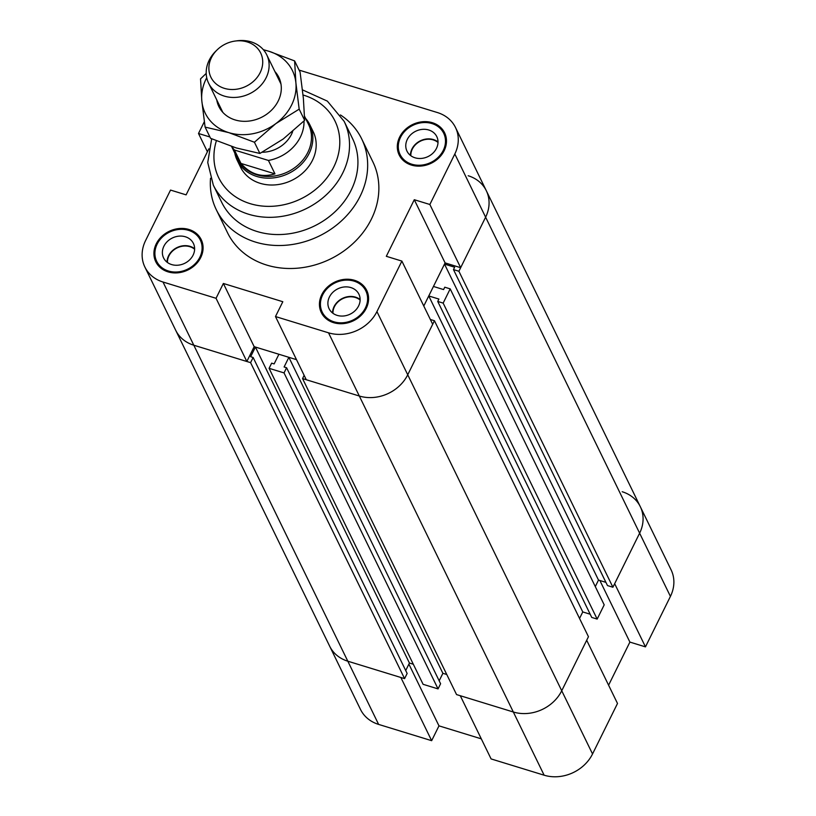<?xml version="1.0" encoding="UTF-8"?>
<svg xmlns="http://www.w3.org/2000/svg" width="816" height="816" viewBox="0 0 816 816"><rect width="100%" height="100%" fill="white"/><g stroke="black" fill="none" stroke-linecap="round" stroke-linejoin="round"><path stroke-width="1.22" d="M254.174 346.667L246.84 361.498L216.046 298.299L223.37 283.468L254.174 346.667L296.504 359.662L288.874 357.316L284.101 366.976L286.589 367.741L284.039 372.912L269.086 368.322L423.096 684.308L438.049 688.898L440.599 683.726L286.589 367.741M223.37 283.468L282.815 301.716L275.482 316.547L306.286 379.736L359.315 396.015A37.393 31.783 -26 0 0 407.735 374.779L432.684 324.278L401.89 261.089L386.315 256.306L414.283 199.716L445.087 262.905L460.663 267.689L485.612 217.199A37.393 31.783 -26 0 0 486.305 190.709A37.393 31.783 154 0 1 485.612 217.199L458.898 271.249L453.472 269.586L454.645 267.209L444.506 264.098L433.449 286.457L443.588 289.578L444.761 287.201L450.187 288.864L443.159 303.103L437.733 301.441L438.906 299.064L428.757 295.953L423.79 306.01L445.087 262.905M414.283 199.716L429.859 204.49L460.663 267.689M207.407 151.756L198.502 133.487L209.916 136.986M208.845 148.838L186.109 194.861L170.534 190.077L145.574 240.567A37.393 31.783 154 0 0 144.891 267.056L175.685 330.256A37.393 31.783 -26 0 0 193.81 345.219L246.84 361.498M401.89 261.089L376.931 311.579A37.393 31.783 154 0 1 328.522 332.816L275.482 316.547M198.502 133.487L204.326 121.717M216.046 298.299L163.006 282.02A37.393 31.783 154 0 1 144.891 267.056M299.105 70.105L437.386 112.547A37.393 31.783 154 0 1 455.501 127.51A37.393 31.783 154 0 1 454.818 154L429.859 204.49M340.466 114.944A80.855 68.717 154 0 1 361.682 138.883L372.881 161.864A80.855 68.717 154 0 1 330.307 259.06A80.855 68.717 154 0 1 227.511 232.713L216.311 209.732A80.855 68.717 154 0 1 210.528 178.265M366.251 308.305A25.265 21.471 154 0 1 343.434 323.605A25.265 21.471 154 0 1 321.3 312.538A25.265 21.471 154 0 1 334.601 282.173A25.265 21.471 154 0 1 366.721 290.404A25.265 21.471 154 0 1 366.251 308.305M444.139 150.725A25.265 21.471 154 0 1 421.311 166.025A25.265 21.471 154 0 1 399.177 154.969A25.265 21.471 154 0 1 412.478 124.593A25.265 21.471 154 0 1 444.608 132.824A25.265 21.471 154 0 1 444.139 150.725M200.746 257.499A25.265 21.471 154 0 1 177.919 272.809A25.265 21.471 154 0 1 155.785 261.742A25.265 21.471 154 0 1 169.096 231.367A25.265 21.471 154 0 1 201.215 239.608A25.265 21.471 154 0 1 200.746 257.499M360.142 299.533A16.575 14.086 -26 0 0 342.506 298.381A16.575 14.086 -26 0 0 332.551 312.987M360.131 300.043A16.167 13.739 -26 0 0 334.438 306.683A16.167 13.739 -26 0 0 332.948 313.283M358.601 305.949A16.575 14.086 154 0 1 343.628 315.996A16.575 14.086 154 0 1 329.113 308.734A16.575 14.086 154 0 1 337.834 288.813A16.575 14.086 154 0 1 358.907 294.209A16.575 14.086 154 0 1 358.601 305.949M438.019 141.953A16.575 14.086 -26 0 0 420.383 140.801A16.575 14.086 -26 0 0 410.428 155.407M438.008 142.463A16.167 13.739 -26 0 0 412.315 149.104A16.167 13.739 -26 0 0 410.825 155.713M436.478 148.369A16.575 14.086 154 0 1 421.515 158.416A16.575 14.086 154 0 1 406.99 151.154A16.575 14.086 154 0 1 415.721 131.233A16.575 14.086 154 0 1 436.795 136.629A16.575 14.086 154 0 1 436.478 148.369M194.626 248.737A16.575 14.086 -26 0 0 177.001 247.585A16.575 14.086 -26 0 0 167.045 262.181M194.626 249.247A16.167 13.739 -26 0 0 168.932 255.877A16.167 13.739 -26 0 0 167.443 262.487M193.096 255.153A16.575 14.086 154 0 1 178.123 265.19A16.575 14.086 154 0 1 163.598 257.938A16.575 14.086 154 0 1 172.329 238.007A16.575 14.086 154 0 1 193.402 243.413A16.575 14.086 154 0 1 193.096 255.153M199.859 257.234A24.256 20.614 -26 0 0 200.308 240.047A24.256 20.614 -26 0 0 169.473 232.142A24.256 20.614 -26 0 0 156.692 261.304A24.256 20.614 -26 0 0 177.949 271.922A24.256 20.614 -26 0 0 199.859 257.234M202.633 243.658A25.265 21.471 -26 0 0 201.409 242.301M157.794 263.558A25.265 21.471 -26 0 0 158.11 265.353M443.241 150.45A24.256 20.614 -26 0 0 443.7 133.263A24.256 20.614 -26 0 0 412.855 125.358A24.256 20.614 -26 0 0 400.085 154.52A24.256 20.614 -26 0 0 421.331 165.138A24.256 20.614 -26 0 0 443.241 150.45M446.015 136.874A25.265 21.471 -26 0 0 444.791 135.517M401.186 156.774A25.265 21.471 -26 0 0 401.492 158.569M365.364 308.03A24.256 20.614 -26 0 0 365.813 290.843A24.256 20.614 -26 0 0 334.978 282.938A24.256 20.614 -26 0 0 322.208 312.1A24.256 20.614 -26 0 0 343.454 322.718A24.256 20.614 -26 0 0 365.364 308.03M368.138 294.454A25.265 21.471 -26 0 0 366.914 293.097M323.299 314.354A25.265 21.471 -26 0 0 323.615 316.149M305.623 118.442A40.433 34.364 154 0 1 309.876 124.868L313.201 131.692A40.433 34.364 154 0 1 312.457 160.334A40.433 34.364 154 0 1 275.941 184.824A40.433 34.364 154 0 1 240.516 167.117L237.191 160.293A40.433 34.364 154 0 1 234.753 152.98M361.682 138.883A80.855 68.717 154 0 1 319.107 236.079A80.855 68.717 154 0 1 216.311 209.732M213.313 185.12A72.767 61.853 154 0 0 305.827 208.835A72.767 61.853 154 0 0 344.148 121.36L352.543 138.587A72.767 61.853 154 0 1 314.221 226.073A72.767 61.853 154 0 1 221.717 202.358L213.313 185.12L207.743 162.506L211.681 138.791M590.172 614.213L582.767 611.939L579.554 618.436L582.767 611.939L428.757 295.953M269.086 368.322L271.646 363.151L274.135 363.916L278.909 354.266L255.418 347.055L250.645 356.714L253.133 357.479L250.583 362.641L193.81 345.219A37.393 31.783 154 0 1 175.685 330.256L329.695 646.241A37.393 31.783 -26 0 0 347.82 661.205L404.583 678.626L250.583 362.641M405.715 670.538L409.428 663.041L255.418 347.055M409.428 663.041L413.314 664.234L409.428 663.041M404.583 678.626L407.143 673.465L253.133 357.479M439.171 680.809L442.884 673.312L288.874 357.316M442.884 673.312L446.77 674.495L442.884 673.312M544.129 775.2A37.393 31.783 -26 0 0 592.538 753.964L617.498 703.463L586.694 640.264L561.734 690.764L588.448 636.715L434.449 320.729L407.735 374.779A37.393 31.783 154 0 1 359.315 396.015L513.325 712.001L460.285 695.722L491.089 758.921L544.129 775.2L513.325 712.001A37.393 31.783 -26 0 0 561.734 690.764A37.393 31.783 154 0 1 513.325 712.001L456.552 694.579L302.552 378.593L304.144 375.35M328.522 332.816L359.315 396.015L302.552 378.593M430.338 319.464L434.449 320.729M605.911 582.359L598.505 580.084L595.292 586.582L598.505 580.084L444.506 264.098M458.898 271.249L612.908 587.234L607.481 585.572L453.472 269.586M612.908 587.234L639.622 533.185A37.393 31.783 -26 0 0 640.315 506.695A37.393 31.783 154 0 1 639.622 533.185L614.662 583.675L645.466 646.874L629.891 642.09L608.593 685.195M468.18 175.746A37.393 31.783 154 0 1 486.305 190.709L671.109 569.894A37.393 31.783 -26 0 1 670.426 596.384L454.818 154M438.049 688.898L284.039 372.912M443.159 303.103L597.159 619.089L591.733 617.426L437.733 301.441M597.159 619.089L604.197 604.86L450.187 288.864M629.891 642.09L599.872 580.502M481.307 738.847L438.977 725.852L408.887 664.122M438.977 725.852L431.654 740.683L400.85 677.484L347.82 661.205A37.393 31.783 154 0 1 329.695 646.241L360.499 709.441A37.393 31.783 -26 0 0 378.614 724.404L431.654 740.683M645.466 646.874L670.426 596.384M622.19 491.732A37.393 31.783 154 0 1 640.315 506.695M247.258 41.942A27.673 23.521 154 0 1 258.59 75.388A27.673 23.521 154 0 1 218.8 85.853A27.673 23.521 154 0 1 217.127 49.878A27.673 23.521 154 0 1 235.273 41.035A27.673 23.521 154 0 1 247.258 41.942M217.127 49.878L215.842 51.133A32.344 27.489 -26 0 0 208.59 83.14A32.344 27.489 -26 0 0 249.706 93.687A32.344 27.489 -26 0 0 266.73 54.805A32.344 27.489 -26 0 0 251.063 41.861A32.344 27.489 -26 0 0 237.048 40.8L235.273 41.035M274.961 173.859C261.742 177.806 250.41 174.328 240.955 163.424L234.427 150.011L268.423 160.446L274.961 173.859L240.955 163.424M234.427 150.011A39.423 33.497 154 0 1 231.815 146.523M304.531 116.209L308.56 124.481A39.423 33.497 154 0 1 287.803 171.86A39.423 33.497 154 0 1 237.691 159.018L231.571 146.441M304.001 121.003A39.423 33.497 154 0 1 268.423 160.446M292.699 131.437A29.315 24.908 154 0 1 262.181 152.245M309.876 124.868A40.433 34.364 154 0 1 288.589 173.461A40.433 34.364 154 0 1 237.191 160.293M274.9 71.563A33.354 28.346 154 0 1 261.283 117.433A33.354 28.346 154 0 1 216.75 99.899M206.723 77.724A48.511 41.228 -26 0 0 201.827 100.939L200.542 78.866L206.203 73.42M263.323 49.664L268.964 51.286A48.511 41.228 -26 0 0 263.609 50M268.964 51.286L294.617 60.914L295.902 82.977A48.511 41.228 -26 0 0 268.964 51.286M295.902 82.977L299.176 109.15L275.798 123.644A48.511 41.228 -26 0 0 295.902 82.977M275.798 123.644L254.419 142.239L228.766 132.62A48.511 41.228 -26 0 0 275.798 123.644M228.766 132.62L205.102 127.102L201.827 100.939A48.511 41.228 -26 0 0 228.766 132.62M205.102 127.102L210.569 138.322L236.232 147.941L259.886 153.459L283.264 138.965L304.643 120.36L303.368 98.297L300.084 72.124L294.617 60.914M304.643 120.36L299.176 109.15M259.886 153.459L254.419 142.239M592.538 753.964L376.931 311.579M378.614 724.404L163.006 282.02M303.042 95.003A64.688 54.978 154 0 1 335.325 163.577A64.688 54.978 154 0 1 256.469 205.214A64.688 54.978 154 0 1 216.383 140.76M455.501 127.51L486.305 190.709M156.692 261.304L159.334 266.71M200.308 240.047L202.939 245.453M400.085 154.52L402.716 159.926M443.7 133.263L446.332 138.669M322.208 312.1L324.839 317.506M365.813 290.843L368.444 296.249M344.148 121.36L327.359 101.123L302.471 89.862M208.59 83.14L222.819 112.353M266.73 54.805L280.969 84.007"/></g></svg>
